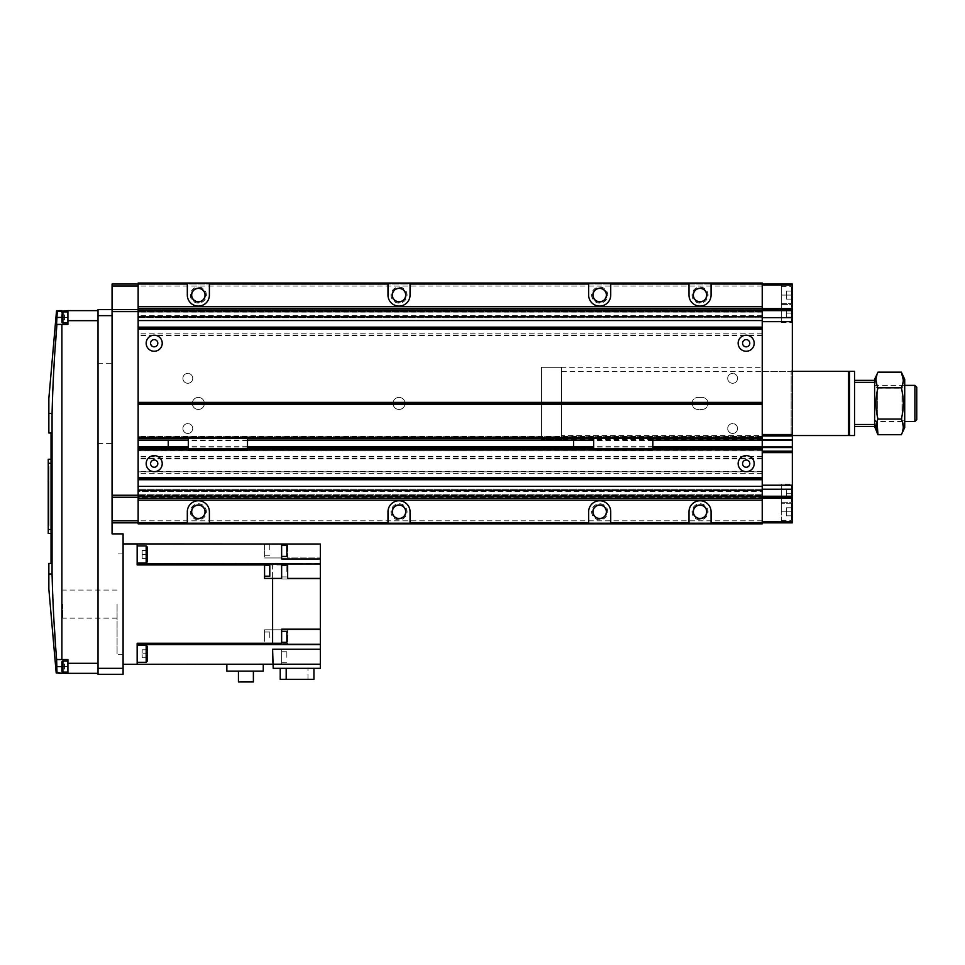 <?xml version="1.0" encoding="UTF-8"?>
<svg xmlns="http://www.w3.org/2000/svg" width="965" height="965" viewBox="0 0 965 965"><rect width="100%" height="100%" fill="white"/><g stroke="black" fill="none" stroke-linecap="round" stroke-linejoin="round"><path stroke-width="0.72" stroke-dasharray="4.83 3.62" d="M399.015 518.615A6.827 6.827 0 0 1 392.2 511.8A6.827 6.827 0 0 1 399.015 504.972A6.827 6.827 0 0 1 405.843 511.8A6.827 6.827 0 0 1 399.015 518.615M599.687 518.615A6.827 6.827 0 0 1 592.872 511.8A6.827 6.827 0 0 1 599.687 504.972A6.827 6.827 0 0 1 606.515 511.8A6.827 6.827 0 0 1 599.687 518.615M700.023 518.615A6.827 6.827 0 0 1 693.208 511.8A6.827 6.827 0 0 1 700.023 504.972A6.827 6.827 0 0 1 706.85 511.8A6.827 6.827 0 0 1 700.023 518.615M198.356 518.615A6.827 6.827 0 0 1 191.528 511.8A6.827 6.827 0 0 1 198.356 504.972A6.827 6.827 0 0 1 205.171 511.8A6.827 6.827 0 0 1 198.356 518.615M599.687 301.9A6.827 6.827 0 0 1 592.872 295.073A6.827 6.827 0 0 1 599.687 288.245A6.827 6.827 0 0 1 606.515 295.073A6.827 6.827 0 0 1 599.687 301.9M399.015 301.9A6.827 6.827 0 0 1 392.2 295.073A6.827 6.827 0 0 1 399.015 288.245A6.827 6.827 0 0 1 405.843 295.073A6.827 6.827 0 0 1 399.015 301.9M700.023 301.9A6.827 6.827 0 0 1 693.208 295.073A6.827 6.827 0 0 1 700.023 288.245A6.827 6.827 0 0 1 706.85 295.073A6.827 6.827 0 0 1 700.023 301.9M198.356 301.9A6.827 6.827 0 0 1 191.528 295.073A6.827 6.827 0 0 1 198.356 288.245A6.827 6.827 0 0 1 205.171 295.073A6.827 6.827 0 0 1 198.356 301.9M154.207 351.26A8.022 8.022 0 0 1 146.173 343.238A8.022 8.022 0 0 1 154.207 335.205A8.022 8.022 0 0 1 162.229 343.238A8.022 8.022 0 0 1 154.207 351.26M154.207 346.845A3.607 3.607 0 0 1 150.588 343.238A3.607 3.607 0 0 1 154.207 339.62A3.607 3.607 0 0 1 157.814 343.238A3.607 3.607 0 0 1 154.207 346.845M746.186 471.668A8.022 8.022 0 0 1 738.153 463.634A8.022 8.022 0 0 1 746.186 455.613A8.022 8.022 0 0 1 754.208 463.634A8.022 8.022 0 0 1 746.186 471.668M746.186 467.253A3.607 3.607 0 0 1 742.568 463.634A3.607 3.607 0 0 1 746.186 460.028A3.607 3.607 0 0 1 749.793 463.634A3.607 3.607 0 0 1 746.186 467.253M154.207 471.668A8.022 8.022 0 0 1 146.173 463.634A8.022 8.022 0 0 1 154.207 455.613A8.022 8.022 0 0 1 162.229 463.634A8.022 8.022 0 0 1 154.207 471.668M154.207 467.253A3.607 3.607 0 0 1 150.588 463.634A3.607 3.607 0 0 1 154.207 460.028A3.607 3.607 0 0 1 157.814 463.634A3.607 3.607 0 0 1 154.207 467.253M746.186 351.26A8.022 8.022 0 0 1 738.153 343.238A8.022 8.022 0 0 1 746.186 335.205A8.022 8.022 0 0 1 754.208 343.238A8.022 8.022 0 0 1 746.186 351.26M746.186 346.845A3.607 3.607 0 0 1 742.568 343.238A3.607 3.607 0 0 1 746.186 339.62A3.607 3.607 0 0 1 749.793 343.238A3.607 3.607 0 0 1 746.186 346.845M198.356 518.47A6.671 6.671 0 0 1 191.685 511.8A6.671 6.671 0 0 1 198.356 505.129A6.671 6.671 0 0 1 205.026 511.8A6.671 6.671 0 0 1 198.356 518.47M198.356 519.821A8.022 8.022 0 0 1 190.322 511.8A8.022 8.022 0 0 1 198.356 503.766A8.022 8.022 0 0 1 206.377 511.8A8.022 8.022 0 0 1 198.356 519.821M399.015 518.47A6.671 6.671 0 0 1 392.357 511.8A6.671 6.671 0 0 1 399.015 505.129A6.671 6.671 0 0 1 405.686 511.8A6.671 6.671 0 0 1 399.015 518.47M399.015 519.821A8.022 8.022 0 0 1 390.994 511.8A8.022 8.022 0 0 1 399.015 503.766A8.022 8.022 0 0 1 407.049 511.8A8.022 8.022 0 0 1 399.015 519.821M599.687 518.47A6.671 6.671 0 0 1 593.017 511.8A6.671 6.671 0 0 1 599.687 505.129A6.671 6.671 0 0 1 606.358 511.8A6.671 6.671 0 0 1 599.687 518.47M599.687 519.821A8.022 8.022 0 0 1 591.666 511.8A8.022 8.022 0 0 1 599.687 503.766A8.022 8.022 0 0 1 607.721 511.8A8.022 8.022 0 0 1 599.687 519.821M700.023 518.47A6.671 6.671 0 0 1 693.352 511.8A6.671 6.671 0 0 1 700.023 505.129A6.671 6.671 0 0 1 706.694 511.8A6.671 6.671 0 0 1 700.023 518.47M700.023 519.821A8.022 8.022 0 0 1 692.001 511.8A8.022 8.022 0 0 1 700.023 503.766A8.022 8.022 0 0 1 708.057 511.8A8.022 8.022 0 0 1 700.023 519.821M599.687 301.743A6.671 6.671 0 0 1 593.017 295.073A6.671 6.671 0 0 1 599.687 288.402A6.671 6.671 0 0 1 606.358 295.073A6.671 6.671 0 0 1 599.687 301.743M599.687 303.107A8.022 8.022 0 0 1 591.666 295.073A8.022 8.022 0 0 1 599.687 287.051A8.022 8.022 0 0 1 607.721 295.073A8.022 8.022 0 0 1 599.687 303.107M399.015 301.743A6.671 6.671 0 0 1 392.357 295.073A6.671 6.671 0 0 1 399.015 288.402A6.671 6.671 0 0 1 405.686 295.073A6.671 6.671 0 0 1 399.015 301.743M399.015 303.107A8.022 8.022 0 0 1 390.994 295.073A8.022 8.022 0 0 1 399.015 287.051A8.022 8.022 0 0 1 407.049 295.073A8.022 8.022 0 0 1 399.015 303.107M198.356 301.743A6.671 6.671 0 0 1 191.685 295.073A6.671 6.671 0 0 1 198.356 288.402A6.671 6.671 0 0 1 205.026 295.073A6.671 6.671 0 0 1 198.356 301.743M198.356 303.107A8.022 8.022 0 0 1 190.322 295.073A8.022 8.022 0 0 1 198.356 287.051A8.022 8.022 0 0 1 206.377 295.073A8.022 8.022 0 0 1 198.356 303.107M700.023 301.743A6.671 6.671 0 0 1 693.352 295.073A6.671 6.671 0 0 1 700.023 288.402A6.671 6.671 0 0 1 706.694 295.073A6.671 6.671 0 0 1 700.023 301.743M700.023 303.107A8.022 8.022 0 0 1 692.001 295.073A8.022 8.022 0 0 1 700.023 287.051A8.022 8.022 0 0 1 708.057 295.073A8.022 8.022 0 0 1 700.023 303.107M187.319 283.034L187.319 295.073A11.037 11.037 0 0 0 198.356 306.11A11.037 11.037 0 0 0 209.393 295.073L209.393 283.034M688.986 283.034L688.986 295.073A11.037 11.037 0 0 0 700.023 306.11A11.037 11.037 0 0 0 711.06 295.073L711.06 283.034M387.99 283.034L387.99 295.073A11.037 11.037 0 0 0 399.015 306.11A11.037 11.037 0 0 0 410.053 295.073L410.053 283.034M588.65 283.034L588.65 295.073A11.037 11.037 0 0 0 599.687 306.11A11.037 11.037 0 0 0 610.724 295.073L610.724 283.034M198.356 409.462A6.019 6.019 0 0 1 192.337 403.43A6.019 6.019 0 0 1 198.356 397.411A6.019 6.019 0 0 1 204.375 403.43A6.019 6.019 0 0 1 198.356 409.462A6.019 6.019 0 0 1 192.337 403.43A6.019 6.019 0 0 1 198.356 397.411A6.019 6.019 0 0 1 204.375 403.43A6.019 6.019 0 0 1 198.356 409.462M399.015 409.462A6.019 6.019 0 0 1 392.996 403.43A6.019 6.019 0 0 1 399.015 397.411A6.019 6.019 0 0 1 405.047 403.43A6.019 6.019 0 0 1 399.015 409.462A6.019 6.019 0 0 1 392.996 403.43A6.019 6.019 0 0 1 399.015 397.411A6.019 6.019 0 0 1 405.047 403.43A6.019 6.019 0 0 1 399.015 409.462M187.813 383.286A4.934 4.934 0 0 1 182.88 378.352A4.934 4.934 0 0 1 187.813 373.419A4.934 4.934 0 0 1 192.747 378.352A4.934 4.934 0 0 1 187.813 383.286A4.934 4.934 0 0 1 182.88 378.352A4.934 4.934 0 0 1 187.813 373.419A4.934 4.934 0 0 1 192.747 378.352A4.934 4.934 0 0 1 187.813 383.286M732.64 433.454A4.934 4.934 0 0 1 727.694 428.52A4.934 4.934 0 0 1 732.64 423.587A4.934 4.934 0 0 1 737.574 428.52A4.934 4.934 0 0 1 732.64 433.454A4.934 4.934 0 0 1 727.694 428.52A4.934 4.934 0 0 1 732.64 423.587A4.934 4.934 0 0 1 737.574 428.52A4.934 4.934 0 0 1 732.64 433.454M732.64 383.286A4.934 4.934 0 0 1 727.694 378.352A4.934 4.934 0 0 1 732.64 373.419A4.934 4.934 0 0 1 737.574 378.352A4.934 4.934 0 0 1 732.64 383.286A4.934 4.934 0 0 1 727.694 378.352A4.934 4.934 0 0 1 732.64 373.419A4.934 4.934 0 0 1 737.574 378.352A4.934 4.934 0 0 1 732.64 383.286M187.813 433.454A4.934 4.934 0 0 1 182.88 428.52A4.934 4.934 0 0 1 187.813 423.587A4.934 4.934 0 0 1 192.747 428.52A4.934 4.934 0 0 1 187.813 433.454A4.934 4.934 0 0 1 182.88 428.52A4.934 4.934 0 0 1 187.813 423.587A4.934 4.934 0 0 1 192.747 428.52A4.934 4.934 0 0 1 187.813 433.454M762.229 439.558L541.498 439.558L561.57 439.558L561.57 367.315L541.498 367.315L541.498 439.558L541.498 367.315L541.498 439.558L541.498 367.315L762.229 367.315L762.229 439.558L762.229 367.315M702.038 397.411L698.021 397.411A6.019 6.019 0 0 0 692.001 403.43A6.019 6.019 0 0 0 698.021 409.462L702.038 409.462A6.019 6.019 0 0 0 708.057 403.43A6.019 6.019 0 0 0 702.038 397.411A6.019 6.019 0 0 1 708.057 403.43A6.019 6.019 0 0 1 702.038 409.462L698.021 409.462A6.019 6.019 0 0 1 692.001 403.43A6.019 6.019 0 0 1 698.021 397.411L702.038 397.411M410.053 523.838L410.053 511.8A11.037 11.037 0 0 0 399.015 500.763A11.037 11.037 0 0 0 387.99 511.8L387.99 523.838M610.724 523.838L610.724 511.8A11.037 11.037 0 0 0 599.687 500.763A11.037 11.037 0 0 0 588.65 511.8L588.65 523.838M711.06 523.838L711.06 511.8A11.037 11.037 0 0 0 700.023 500.763A11.037 11.037 0 0 0 688.986 511.8L688.986 523.838M209.393 523.838L209.393 511.8A11.037 11.037 0 0 0 198.356 500.763A11.037 11.037 0 0 0 187.319 511.8L187.319 523.838M762.229 520.823L138.152 520.823L138.152 523.838L762.229 523.838L138.152 523.838L762.229 523.838L762.229 523.006L138.152 523.006L138.152 523.838L138.152 522.837L762.229 522.837L762.229 523.838L762.229 471.837L138.152 471.837L138.152 283.034L138.152 283.867L138.152 283.034L762.229 283.034L138.152 283.034L762.229 283.034L762.229 284.036L762.229 283.215L138.152 283.215M138.152 497.144L138.152 498.157L138.152 496.348L138.152 497.144L762.229 497.144L762.229 494.743L762.229 498.157L762.229 497.144L138.152 497.144M138.152 495.347L138.152 491.366L138.152 495.347L762.229 495.347L138.152 495.347M138.152 491.366L138.152 489.122L138.152 491.366L762.229 490.859L762.229 494.743L762.229 491.366L138.152 491.366M762.229 450.498L762.229 448.882L762.229 450.896L138.152 450.498L138.152 448.882L138.152 520.823L138.152 471.837M138.152 450.498L138.152 436.24L138.152 438.255L762.229 438.255L762.229 436.65L138.152 436.65M762.229 312.045L762.229 317.618L762.229 308.716L762.229 309.729L138.152 309.729L138.152 308.716L138.152 310.525L138.152 309.729L762.229 309.729L762.229 312.045L138.152 312.045L138.152 310.525L138.152 317.618L138.152 312.045M138.152 317.618L762.229 317.75L138.152 317.618M138.152 283.867L762.229 283.867L138.152 283.867M762.229 283.215L762.229 471.837M762.229 438.255L762.229 436.65M762.229 490.859L762.229 489.122L762.229 490.859L138.152 490.859L762.229 490.859M138.152 309.62L98.02 309.62L98.02 674.342L123.098 674.342L123.098 533.874L112.061 533.874L112.061 309.62L112.061 520.823L138.152 520.823L138.152 522.837L762.229 522.837L762.229 284.036L762.229 522.837L138.152 522.837L138.152 284.036L138.152 438.255M762.229 498.157L138.152 498.157M762.229 489.122L138.152 489.122L762.229 489.122M762.229 448.882L138.152 448.882M762.229 450.896L138.152 450.896L762.229 450.896M762.229 436.24L138.152 436.24L762.229 436.24M762.229 308.716L138.152 308.716M762.229 311.526L138.152 311.526L762.229 311.526M762.229 315.7L138.152 315.7M762.229 317.75L138.152 317.75L762.229 317.75M762.229 284.036L138.152 284.036L792.337 284.036L792.337 295.073L792.337 284.036L781.3 284.036L781.3 295.073L781.3 284.036L792.337 284.036L792.337 285.037L762.229 285.037M762.229 286.038L112.061 286.038L112.061 284.036L138.152 284.036M762.229 333.202L138.152 333.202M762.229 473.67L138.152 473.67M112.061 520.823L112.061 286.038M112.061 497.252L138.152 497.252M112.061 522.837L138.152 522.837M792.337 502.27L792.337 511.8L792.337 502.27L781.3 502.27L781.3 511.8L781.3 502.27L791.336 502.27L791.336 485.214L791.336 502.27M781.3 485.214L781.3 502.27L781.3 485.214L791.336 485.214M781.3 484.201L781.3 520.328L781.3 484.201L792.337 484.201L792.337 503.272L792.337 484.201M781.3 520.328L791.336 520.328L791.336 503.272L781.3 503.272L792.337 503.272M781.3 321.659L781.3 304.602L781.3 321.659L791.336 321.659L791.336 304.602L791.336 321.659M792.337 304.602L792.337 295.073L792.337 304.602L781.3 304.602L781.3 295.073L781.3 304.602L791.336 304.602M781.3 286.545L791.336 286.545L791.336 303.601L781.3 303.601L781.3 286.545L781.3 322.672L781.3 303.601L792.337 303.601L792.337 322.672L792.337 303.601M781.3 322.672L792.337 322.672M791.336 503.272L791.336 520.328M762.229 371.332L791.131 371.332L792.337 370.126L792.337 436.747L792.337 370.126M561.57 435.541L561.57 371.332L561.57 435.541L792.337 435.541L762.229 435.541L791.131 435.541L791.131 371.332L791.131 434.54M791.131 435.541L792.337 436.747M786.318 497.747L786.318 489.725L786.318 497.747L791.336 497.747L791.336 493.742L791.336 497.747L786.318 497.747M786.318 493.742L791.336 493.742L791.336 489.725L791.336 493.742L786.318 493.742M786.318 489.725L791.336 489.725L786.318 489.725M786.318 317.147L786.318 309.126L786.318 317.147L791.336 317.147L791.336 313.13L791.336 317.147L786.318 317.147M786.318 313.13L791.336 313.13L791.336 309.126L791.336 313.13L786.318 313.13M786.318 309.126L791.336 309.126L786.318 309.126M786.318 515.817L786.318 507.783L786.318 515.817L791.336 515.817L791.336 511.8L791.336 515.817L786.318 515.817M786.318 511.8L791.336 511.8L791.336 507.783L791.336 511.8L786.318 511.8M786.318 507.783L791.336 507.783L786.318 507.783M786.318 299.09L786.318 291.056L786.318 299.09L791.336 299.09L791.336 295.073L791.336 299.09L786.318 299.09M786.318 295.073L791.336 295.073L791.336 291.056L791.336 295.073L786.318 295.073M786.318 291.056L791.336 291.056L786.318 291.056M791.336 303.601L791.336 286.545M762.229 522.837L792.337 522.837L781.3 522.837L781.3 511.8L781.3 522.837L792.337 522.837L792.337 285.037M762.229 497.252L792.337 497.252M762.229 451.596L792.337 451.596M762.229 309.62L792.337 309.62M762.229 521.836L792.337 521.836M281.635 636.816L281.635 631.291L281.635 636.816M286.846 642.328L286.846 631.291M281.635 571.401L281.635 565.876L281.635 571.401M286.846 571.401L286.846 565.876L286.846 571.401M269.79 637.539L269.79 632.015L269.79 637.539M264.567 637.539L264.567 632.015L264.567 637.539M269.79 565.152L269.79 576.189M264.567 570.677L264.567 565.152L264.567 570.677M286.846 545.406L286.846 556.443M281.635 550.931L281.635 545.406L281.635 550.931M286.846 657.286L286.846 651.761L286.846 657.286M281.635 657.286L281.635 651.761L281.635 657.286M269.79 549.76L269.79 544.236L269.79 549.76M264.567 549.76L264.567 544.236L264.567 549.76M123.098 604.102L123.098 654.27L123.098 604.102M117.079 604.102L117.079 654.27L117.079 604.102M62.894 604.102L62.894 618.155L62.894 604.102M146.173 662.304L146.173 645.235L146.173 653.763L146.173 645.235L147.175 646.248L147.175 653.763L147.175 646.248L147.175 653.763L147.175 649.759L142.169 649.759L147.175 649.759L147.175 657.78L147.175 653.763L147.175 657.78L142.169 657.78L147.175 657.78L147.175 653.763L142.169 653.763L147.175 653.763L147.175 649.759L147.175 653.763L142.169 653.763L142.169 657.78L142.169 649.759L142.169 657.78L142.169 649.759L142.169 653.763L147.175 653.763L147.175 661.29L147.175 653.763L147.175 661.29L146.173 662.304L146.173 653.763L146.173 662.304L137.151 662.304L137.151 653.763L137.151 662.304M146.173 562.969L146.173 545.913L146.173 554.441L146.173 545.913L147.175 546.914L147.175 554.441L147.175 546.914L147.175 554.441L147.175 550.424L142.169 550.424L147.175 550.424L147.175 554.441L142.169 554.441L147.175 554.441L147.175 550.424L147.175 558.458L147.175 554.441L147.175 558.458L142.169 558.458L147.175 558.458L142.169 558.458L147.175 558.458L147.175 554.441L142.169 554.441L142.169 558.458L142.169 550.424L142.169 558.458L142.169 550.424L142.169 554.441L147.175 554.441L147.175 561.968L147.175 554.441L147.175 561.968L146.173 562.969L146.173 554.441L146.173 562.969L137.151 562.969L137.151 554.441L137.151 562.969M142.169 550.424L147.175 550.424L142.169 550.424M142.169 649.759L147.175 649.759L142.169 649.759M142.169 657.78L147.175 657.78L142.169 657.78M137.151 554.441L137.151 545.913L137.151 554.441M137.151 653.763L137.151 645.235L137.151 653.763M238.439 671.133L238.439 681.966L253.385 681.966L253.385 671.133L238.439 671.133L253.385 671.133M226.847 664.306L226.847 671.133L263.264 671.133L263.264 664.306L137.151 664.306L137.151 643.269L137.151 644.644L137.151 643.269L264.567 643.269L264.567 629.795L264.567 643.269M280.224 679.36L313.939 679.36M313.939 668.323L280.224 668.323L313.939 668.323M307.968 679.36L307.968 668.323M273.204 664.21L320.356 664.21L273.204 664.21L273.204 668.323L320.356 668.323L320.356 664.21L281.635 664.21L281.635 649.252L281.635 664.21L263.264 664.306M272.6 649.252L272.6 664.21M281.635 563.898L281.635 579.024L281.635 563.898L320.356 563.898L320.356 579.024L281.635 579.024L320.356 579.024L320.356 629.795L287.654 629.795L320.356 629.795L320.356 644.246L287.654 644.246L287.654 629.795L287.654 644.246M137.151 563.572L137.151 543.91L137.151 564.947L137.151 563.572L320.356 563.572L320.356 557.951L287.654 557.951L287.654 544.007L287.654 557.951L320.356 557.951L320.356 544.007L281.635 544.007L281.635 558.952L320.356 558.952M320.356 578.421L287.654 578.421L287.654 563.958M320.356 629.192L281.635 629.192L281.635 644.318M320.356 644.246L320.356 649.252L281.635 649.252L320.356 649.252L320.356 664.21M281.635 644.246L281.635 629.795L281.635 644.246L264.567 644.246M281.635 629.795L264.567 629.795L281.635 629.795M281.635 564.935L272.6 564.935L272.6 629.795L272.6 564.947L137.151 564.947L137.151 543.91L264.567 543.91L264.567 557.951L264.567 543.91L281.635 544.007M281.635 557.951L264.567 557.951L281.635 557.951M281.635 563.958L281.635 578.421L264.567 578.421L264.567 563.958M137.151 664.306L137.151 644.644L137.151 664.306L123.098 664.306L123.098 543.91L123.098 664.306M272.6 578.421L272.6 643.269M137.151 543.91L123.098 543.91M320.356 644.644L137.151 644.644M287.654 643.269L281.635 643.269M561.57 367.315L561.57 439.558M561.57 371.332L792.337 371.332M848.525 372.333L848.525 434.54L848.525 372.333M874.604 385.373L874.604 421.5L904.712 421.5L904.712 385.373L904.712 421.5L901.998 418.786L901.998 388.087L904.712 385.373L874.604 385.373L874.604 421.5L874.604 385.373L874.604 421.5L877.33 418.786L877.33 388.087L874.604 385.373M914.904 421.5L914.904 385.373M916.75 419.654L916.75 387.218M874.604 426.518L854.544 426.518L854.544 424.504L874.604 424.504L874.604 380.355L854.544 380.355L854.544 424.504L854.544 380.355M874.604 380.355L874.604 382.369L854.544 382.369M854.544 424.504L854.544 426.518M849.526 435.541L849.526 371.332M854.544 435.541L854.544 371.332M848.525 435.541L848.525 371.332M877.33 388.087L901.998 388.087L901.998 418.786L877.33 418.786L877.33 388.087M874.604 427.519L874.604 379.354M876.992 421.5L877.969 419.075C875.364 408.653 875.364 398.231 877.969 387.797L876.98 385.373M876.015 379.981L877.969 372.152M903.3 379.981L901.346 387.797L877.969 387.797M901.346 387.797C903.952 398.207 903.952 408.641 901.346 419.075L877.969 419.075M901.346 419.075L902.335 421.5M903.3 426.892L901.346 434.72M904.712 427.519L904.712 379.354M98.02 363.298L98.02 443.574L98.02 363.298L112.061 363.298L112.061 443.574L112.061 363.298M98.02 443.574L112.061 443.574M67.912 322.913L67.912 311.876L67.912 322.913L67.912 311.876L67.912 322.913L62.894 322.913L62.894 311.876L67.912 311.876M61.893 321.9L61.893 312.877L61.893 321.9A1.001 1.001 0 0 0 62.894 322.913L62.894 311.876L62.894 322.913M61.893 312.877A1.001 1.001 0 0 1 62.894 311.876M67.912 672.098L67.912 661.061L67.912 672.098L67.912 661.061L67.912 672.098L62.894 672.098L62.894 661.061L67.912 661.061M61.893 671.085L61.893 662.062L61.893 671.085A1.001 1.001 0 0 0 62.894 672.098L62.894 661.061L62.894 672.098M61.893 662.062A1.001 1.001 0 0 1 62.894 661.061M53.811 369.559L52.074 413.466L48.853 413.466L48.853 433.008L51.229 433.008L51.229 563.439L48.853 563.439L48.853 589.06M48.853 413.466L48.853 398.424M52.074 413.466L52.074 574.006L54.245 624.946M55.234 639.879L56.646 659.553L67.912 659.553L67.912 673.341L67.912 666.574L67.912 673.341L98.02 673.341L98.02 663.305L98.02 673.341M56.235 661.616L56.646 659.553M58.889 673.341L56.296 672.991L56.983 672.255L56.537 666.574L67.912 666.574L61.893 666.574L61.893 664.065L61.893 669.083L61.893 664.065L64.51 664.065L64.51 666.574L64.51 664.065L61.893 664.065L64.51 664.065L64.51 669.083L64.51 666.574L61.893 666.574L64.51 666.574L64.51 664.065L61.893 664.065L61.893 669.083L61.893 666.574L64.51 666.574L64.51 669.083L61.893 669.083L64.51 669.083L64.51 666.574L61.893 666.574M98.02 310.621L98.02 320.657L98.02 310.621L67.912 310.621L67.912 324.409L56.561 324.409L67.912 324.409L67.912 310.621L67.912 324.409L56.561 324.409L57.285 311.562L56.597 310.887L58.889 310.621M55.439 344.674L54.366 360.705M61.893 314.88L64.51 314.88L61.893 314.88L64.51 314.88L64.51 317.389L64.51 314.88L61.893 314.88L61.893 319.897L64.51 319.897L61.893 319.897L64.51 319.897L64.51 314.88L64.51 319.897L61.893 319.897L61.893 314.88L61.893 317.389L61.893 314.88L61.893 317.389L67.912 317.389L56.814 317.389M64.51 317.389L61.893 317.389L64.51 317.389M64.51 669.083L61.893 669.083L64.51 669.083M57.285 311.562L67.912 310.621M56.983 672.255L61.543 673.341L67.912 673.341M98.02 663.305L98.02 320.657L98.02 663.305L67.912 663.305M56.296 659.553L67.912 659.553L56.296 659.553M51.036 433.008L51.857 433.008L51.857 563.439L51.857 433.008L51.229 433.008M168.248 440.257L168.248 446.879M188.32 443.574L188.32 440.257L188.32 443.574M188.32 438.255L188.32 448.882M247.51 438.255L247.51 448.882M247.51 438.556L188.32 438.556M247.51 437.254L188.32 437.254L247.51 437.254M247.51 448.592L188.32 448.592M247.51 449.895L188.32 449.895L247.51 449.895M573.608 440.257L573.608 446.879M593.668 443.574L593.668 440.257L593.668 443.574M593.668 438.255L593.668 448.882M652.871 438.255L652.871 448.882M652.871 438.556L593.668 438.556M652.871 437.254L593.668 437.254L652.871 437.254M652.871 448.592L593.668 448.592M652.871 449.895L593.668 449.895L652.871 449.895M48.974 502.488L48.25 502.488L48.25 505.045L48.25 503.139L48.974 503.139L48.974 505.081L48.974 501.969L48.974 508.507L48.974 488.459L48.974 524.116L48.974 468.495L48.974 488.459L48.25 488.459L48.25 483.151L48.974 483.151M48.974 508.507L48.25 508.507L48.25 501.981L48.974 501.981L48.974 493.983L48.974 501.981L48.25 501.969L48.25 495.322L48.974 495.322M48.974 481.016L48.974 525.877L48.974 466.638L48.974 481.016L48.25 481.016L48.25 473.357L48.974 473.357L48.974 511.354L48.25 511.354L48.974 510.774M48.25 483.151L48.25 473.212L48.974 473.212M48.25 481.439L48.974 481.439M48.25 473.212L48.25 468.495L48.974 468.495M48.25 468.495L48.974 468.857M48.25 468.857L48.25 474.43L48.974 474.43M48.25 474.43L48.25 478.495L48.974 478.495M48.25 478.495L48.25 482.09L48.974 482.09M48.25 482.09L48.25 494.249L48.974 494.249M48.25 494.249L48.25 504.056L48.974 504.056M48.25 504.056L48.25 505.576L48.974 505.576M48.25 505.576L48.25 509.894L48.974 509.894L48.974 514.731L48.25 514.731L48.25 511.39L48.974 511.39M48.25 511.39L48.25 509.508L48.25 510.63L48.974 510.63M48.25 510.63L48.25 515.853L48.974 515.853M48.25 515.853L48.25 522.596L48.974 522.596M48.25 522.596L48.25 524.116L48.974 524.116M48.25 524.116L48.974 523.995M48.25 523.995L48.25 520.533L48.974 520.533M48.25 520.533L48.25 517.602L48.974 517.602M48.25 517.602L48.25 516.432L48.974 516.432M48.25 516.432L48.974 516.359L48.974 511.354M48.25 510.774L48.25 522.318L48.25 514.9L48.974 514.9M48.25 514.9L48.25 509.206L48.974 509.206M48.25 509.206L48.25 501.619L48.974 501.619M48.25 501.619L48.25 493.778L48.974 493.778M48.25 493.778L48.25 492.596L48.974 492.596L48.974 506.155L48.974 488.736L48.974 492.572L48.25 492.572L48.25 488.459L48.974 488.459L48.974 470.799L48.974 473.357L48.25 473.357L48.25 477.615L48.974 477.615M48.25 482.645L48.974 482.645L48.25 482.645M48.25 482.657L48.974 482.657M48.25 509.508L48.974 508.772L48.25 509.508M48.25 509.954L48.974 509.954M48.25 516.263L48.974 516.263L48.25 516.311L48.25 513.356L48.25 515.189L48.974 514.731M48.974 514.574L48.25 515.189M48.25 514.852L48.974 515.189M48.974 514.852L48.974 513.669L48.25 513.669L48.974 513.356L48.974 522.318L48.974 516.263M48.25 513.356L48.974 513.356M48.25 513.995L48.974 513.995L48.974 512.162L48.974 513.995L48.25 513.983M48.25 513.645L48.974 513.645M48.25 512.753L48.974 512.753L48.25 512.162L48.974 512.15L48.974 509.894L48.25 509.894L48.25 513.935L48.25 512.379L48.974 512.379L48.25 511.691L48.974 511.691M48.25 512.403L48.974 512.753M48.974 512.403L48.974 511.173L48.25 511.173M48.25 510.871L48.974 511.173M48.974 510.871L48.25 511.546M48.25 511.245L48.974 511.546M48.974 511.245L48.974 509.99L48.25 509.99L48.974 509.99L48.974 508.7L48.25 508.772L48.974 508.41M48.25 509.725L48.974 509.725M48.25 510.292L48.974 510.292M48.25 508.7L48.974 508.7M48.25 510.003L48.974 510.003M48.25 477.615L48.25 525.877L48.25 509.122L48.974 509.086L48.25 509.122L48.25 501.462L48.974 501.462M48.25 513.163L48.974 513.163L48.25 513.139M48.25 513.573L48.974 513.573L48.25 513.537M48.25 513.935L48.974 513.935M48.25 514.393L48.974 514.393M48.25 515.334L48.974 515.334M48.25 515.527L48.974 515.527M48.25 516.818L48.974 516.818M48.25 518.374L48.974 518.374M48.25 518.856L48.974 518.856M48.25 519.327L48.974 519.327M48.25 518.736L48.974 518.736M48.25 517.686L48.974 517.686M48.25 518.145L48.974 518.145M48.25 521.293L48.974 521.293M48.25 522.222L48.974 522.222M48.25 522.318L48.974 522.318M48.25 522.089L48.974 522.089M48.25 517.083L48.974 517.083M48.25 514.128L48.974 514.128M48.25 513.838L48.974 513.838M48.25 513.682L48.974 513.682M48.25 513.211L48.974 513.211M48.25 512.524L48.974 512.524M48.25 508.507L48.25 466.638L48.25 504.104L48.974 504.104M48.25 504.104L48.25 508.41M48.25 493.332L48.974 493.332M48.25 481.873L48.974 481.873L48.25 481.873M48.25 472.741L48.974 472.741L48.25 472.754M48.25 470.799L48.974 470.799L48.25 470.799M48.974 470.462L48.25 470.474L48.974 470.474L48.974 472.283L48.25 472.283L48.974 472.283L48.974 470.558L48.974 472.283L48.25 472.283L48.974 472.283L48.25 472.283L48.974 472.283L48.974 470.462L48.25 470.462M48.25 472.247L48.974 472.283L48.974 470.389L48.974 472.259L48.25 472.271L48.974 472.259M48.25 470.679L48.974 470.667M48.25 470.57L48.974 470.546M48.25 470.389L48.974 470.389L48.25 470.389M48.25 472.211L48.974 472.211M48.25 472.778L48.974 472.778M48.25 473.164L48.974 473.164M48.25 481.077L48.974 481.077M48.25 483.513L48.974 483.513M48.25 484.394L48.974 484.394L48.974 487.421L48.974 482.005L48.974 485.214L48.25 484.394M48.25 485.214L48.974 485.214M48.25 482.005L48.974 482.005M48.25 482.235L48.974 482.235M48.25 484.876L48.974 484.876L48.25 484.876M48.25 487.421L48.974 487.421M48.25 487.397L48.974 487.397M48.25 484.804L48.974 484.804L48.25 484.804M48.25 487.313L48.974 487.313L48.25 487.313M48.25 484.647L48.974 484.647L48.25 484.647M48.25 487.18L48.974 487.18M48.974 487.168L48.25 487.168L48.974 487.168M48.25 484.551L48.974 484.551M48.25 484.49L48.974 484.49M48.25 487.096L48.974 487.096L48.25 487.06M48.25 484.43L48.974 484.43M48.25 486.879L48.974 486.879M48.25 488.459L48.974 488.459M48.25 491.824L48.974 491.824M48.25 493.019L48.974 493.019M48.25 501.691L48.974 501.691M48.25 503.549L48.974 503.549M48.25 505.202L48.974 505.202M48.25 507.687L48.974 507.687M48.25 508.217L48.974 508.217M48.25 495.322L48.25 493.983L48.974 493.983M48.25 493.983L48.25 502.488M48.25 504.864L48.974 504.864L48.974 503.139L48.25 503.139L48.25 505.081L48.974 505.045L48.25 509.351L48.974 509.351L48.974 508.036M48.974 504.864L48.25 505.081L48.25 508.036M48.25 509.351L48.25 510.135L48.974 509.351M48.974 509.568L48.25 509.568M48.25 498.531L48.25 488.736L48.25 506.155L48.25 498.181L48.974 498.543L48.25 498.531M48.25 499.472L48.974 499.472M48.25 506.155L48.974 506.155M48.25 498.181L48.974 498.181M48.25 488.736L48.974 488.736M48.25 495.515L48.974 495.515M48.25 504.164L48.974 504.164L48.25 504.164M48.25 501.462L48.25 480.727L48.974 480.727M48.25 488.664L48.974 488.664M48.25 492.536L48.974 492.536M48.25 494.321L48.974 494.321M48.25 514.743L48.974 514.743M48.25 514.96L48.974 514.96M48.25 516.227L48.974 516.227M48.25 518.229L48.974 518.229M48.25 521.8L48.974 521.8M48.25 525.587L48.974 525.587M48.25 525.877L48.974 525.877M48.25 517.216L48.974 517.216M48.25 506.553L48.974 506.553M48.25 503.621L48.974 503.621M48.25 492.391L48.974 492.391M48.25 478.483L48.974 478.483M48.25 475.287L48.974 475.287M48.25 466.843L48.974 466.843M48.25 466.638L48.974 466.638M51.036 459.268L51.857 459.268L51.857 529.495L51.857 459.268L48.25 459.268L48.25 533.512L51.857 533.512L51.857 529.495L51.857 533.512L51.036 533.512M762.229 523.657L138.152 523.657M762.229 496.348L138.152 496.348L762.229 496.348M762.229 494.743L138.152 494.743L762.229 494.743M762.229 449.292L138.152 449.292M762.229 450.643L138.152 450.643M652.871 447.036L593.668 447.036M247.51 447.036L188.32 447.036M652.871 446.699L573.608 446.699M247.51 446.699L168.248 446.699M652.871 440.45L573.608 440.45M247.51 440.45L168.248 440.45M652.871 440.1L593.668 440.1M247.51 440.1L188.32 440.1M762.229 436.506L138.152 436.506M762.229 437.857L138.152 437.857M762.229 310.525L138.152 310.525L762.229 310.525M762.229 316.134L138.152 316.134L762.229 316.134M762.229 315.615L138.152 315.615M762.229 312.129L138.152 312.129M762.229 335.036L138.152 335.036M762.229 335.458L138.152 335.458M762.229 456.361L138.152 456.361M762.229 456.831L138.152 456.831M762.229 458.399L138.152 458.399M762.229 458.87L138.152 458.87M762.229 471.415L138.152 471.415M781.3 511.8L792.337 511.8L781.3 511.8M781.3 295.073L792.337 295.073L781.3 295.073M52.074 574.006L48.853 574.006M67.912 320.657L98.02 320.657M98.02 315.639L112.061 315.639M98.02 668.323L123.098 668.323M61.893 659.553L61.893 324.409M48.25 504.357L48.974 504.333M48.25 512.873L48.974 512.873M48.25 511.8L48.974 511.8M48.25 511.426L48.974 511.426M48.25 510.666L48.974 510.666M48.25 509.134L48.974 509.134M51.036 529.495L48.25 529.495M48.25 463.284L51.036 463.284M281.635 576.913L286.846 576.913M269.79 643.052L264.567 643.052M286.846 662.798L281.635 662.798M269.79 555.273L264.567 555.273M123.098 654.27L117.079 654.27M117.079 618.155L62.894 618.155M146.173 545.913L137.151 545.913M146.173 645.235L137.151 645.235M117.079 590.061L62.894 590.061M123.098 553.934L117.079 553.934M269.79 544.236L264.567 544.236M286.846 651.761L281.635 651.761M269.79 632.015L264.567 632.015M281.635 565.876L286.846 565.876M48.25 505.081L48.974 505.081"/><path stroke-width="1.45" d="M399.015 504.972A6.827 6.827 0 0 0 392.2 511.8A6.827 6.827 0 0 0 399.015 518.615A6.827 6.827 0 0 0 405.843 511.8A6.827 6.827 0 0 0 399.015 504.972M599.687 504.972A6.827 6.827 0 0 0 592.872 511.8A6.827 6.827 0 0 0 599.687 518.615A6.827 6.827 0 0 0 606.515 511.8A6.827 6.827 0 0 0 599.687 504.972M700.023 504.972A6.827 6.827 0 0 0 693.208 511.8A6.827 6.827 0 0 0 700.023 518.615A6.827 6.827 0 0 0 706.85 511.8A6.827 6.827 0 0 0 700.023 504.972M198.356 504.972A6.827 6.827 0 0 0 191.528 511.8A6.827 6.827 0 0 0 198.356 518.615A6.827 6.827 0 0 0 205.171 511.8A6.827 6.827 0 0 0 198.356 504.972M599.687 288.245A6.827 6.827 0 0 0 592.872 295.073A6.827 6.827 0 0 0 599.687 301.9A6.827 6.827 0 0 0 606.515 295.073A6.827 6.827 0 0 0 599.687 288.245M399.015 288.245A6.827 6.827 0 0 0 392.2 295.073A6.827 6.827 0 0 0 399.015 301.9A6.827 6.827 0 0 0 405.843 295.073A6.827 6.827 0 0 0 399.015 288.245M700.023 288.245A6.827 6.827 0 0 0 693.208 295.073A6.827 6.827 0 0 0 700.023 301.9A6.827 6.827 0 0 0 706.85 295.073A6.827 6.827 0 0 0 700.023 288.245M198.356 288.245A6.827 6.827 0 0 0 191.528 295.073A6.827 6.827 0 0 0 198.356 301.9A6.827 6.827 0 0 0 205.171 295.073A6.827 6.827 0 0 0 198.356 288.245M154.207 335.205A8.022 8.022 0 0 0 146.173 343.238A8.022 8.022 0 0 0 154.207 351.26A8.022 8.022 0 0 0 162.229 343.238A8.022 8.022 0 0 0 154.207 335.205M154.207 346.845A3.607 3.607 0 0 1 150.588 343.238A3.607 3.607 0 0 1 154.207 339.62A3.607 3.607 0 0 1 157.814 343.238A3.607 3.607 0 0 1 154.207 346.845M746.186 455.613A8.022 8.022 0 0 0 738.153 463.634A8.022 8.022 0 0 0 746.186 471.668A8.022 8.022 0 0 0 754.208 463.634A8.022 8.022 0 0 0 746.186 455.613M746.186 467.253A3.607 3.607 0 0 1 742.568 463.634A3.607 3.607 0 0 1 746.186 460.028A3.607 3.607 0 0 1 749.793 463.634A3.607 3.607 0 0 1 746.186 467.253M154.207 455.613A8.022 8.022 0 0 0 146.173 463.634A8.022 8.022 0 0 0 154.207 471.668A8.022 8.022 0 0 0 162.229 463.634A8.022 8.022 0 0 0 154.207 455.613M154.207 467.253A3.607 3.607 0 0 1 150.588 463.634A3.607 3.607 0 0 1 154.207 460.028A3.607 3.607 0 0 1 157.814 463.634A3.607 3.607 0 0 1 154.207 467.253M746.186 335.205A8.022 8.022 0 0 0 738.153 343.238A8.022 8.022 0 0 0 746.186 351.26A8.022 8.022 0 0 0 754.208 343.238A8.022 8.022 0 0 0 746.186 335.205M746.186 346.845A3.607 3.607 0 0 1 742.568 343.238A3.607 3.607 0 0 1 746.186 339.62A3.607 3.607 0 0 1 749.793 343.238A3.607 3.607 0 0 1 746.186 346.845M198.356 518.47A6.671 6.671 0 0 1 191.685 511.8A6.671 6.671 0 0 1 198.356 505.129A6.671 6.671 0 0 1 205.026 511.8A6.671 6.671 0 0 1 198.356 518.47M399.015 518.47A6.671 6.671 0 0 1 392.357 511.8A6.671 6.671 0 0 1 399.015 505.129A6.671 6.671 0 0 1 405.686 511.8A6.671 6.671 0 0 1 399.015 518.47M599.687 518.47A6.671 6.671 0 0 1 593.017 511.8A6.671 6.671 0 0 1 599.687 505.129A6.671 6.671 0 0 1 606.358 511.8A6.671 6.671 0 0 1 599.687 518.47M700.023 518.47A6.671 6.671 0 0 1 693.352 511.8A6.671 6.671 0 0 1 700.023 505.129A6.671 6.671 0 0 1 706.694 511.8A6.671 6.671 0 0 1 700.023 518.47M599.687 301.743A6.671 6.671 0 0 1 593.017 295.073A6.671 6.671 0 0 1 599.687 288.402A6.671 6.671 0 0 1 606.358 295.073A6.671 6.671 0 0 1 599.687 301.743M399.015 301.743A6.671 6.671 0 0 1 392.357 295.073A6.671 6.671 0 0 1 399.015 288.402A6.671 6.671 0 0 1 405.686 295.073A6.671 6.671 0 0 1 399.015 301.743M198.356 301.743A6.671 6.671 0 0 1 191.685 295.073A6.671 6.671 0 0 1 198.356 288.402A6.671 6.671 0 0 1 205.026 295.073A6.671 6.671 0 0 1 198.356 301.743M700.023 301.743A6.671 6.671 0 0 1 693.352 295.073A6.671 6.671 0 0 1 700.023 288.402A6.671 6.671 0 0 1 706.694 295.073A6.671 6.671 0 0 1 700.023 301.743M187.319 283.034L187.319 295.073A11.037 11.037 0 0 0 198.356 306.11A11.037 11.037 0 0 0 209.393 295.073L209.393 283.034L138.152 283.034L138.152 523.838L209.393 523.838L209.393 511.8A11.037 11.037 0 0 0 198.356 500.763A11.037 11.037 0 0 0 187.319 511.8L187.319 522.837L112.061 522.837M688.986 283.034L688.986 295.073A11.037 11.037 0 0 0 700.023 306.11A11.037 11.037 0 0 0 711.06 295.073L711.06 283.034L209.393 283.034M387.99 283.034L387.99 295.073A11.037 11.037 0 0 0 399.015 306.11A11.037 11.037 0 0 0 410.053 295.073L410.053 283.034M588.65 283.034L588.65 295.073A11.037 11.037 0 0 0 599.687 306.11A11.037 11.037 0 0 0 610.724 295.073L610.724 283.034M387.99 522.837L387.99 523.838L410.053 523.838L410.053 511.8A11.037 11.037 0 0 0 399.015 500.763A11.037 11.037 0 0 0 387.99 511.8L387.99 522.837L209.393 522.837M588.65 522.837L588.65 523.838L610.724 523.838L610.724 511.8A11.037 11.037 0 0 0 599.687 500.763A11.037 11.037 0 0 0 588.65 511.8L588.65 522.837L410.053 522.837M688.986 522.837L688.986 523.838L711.06 523.838L711.06 511.8A11.037 11.037 0 0 0 700.023 500.763A11.037 11.037 0 0 0 688.986 511.8L688.986 522.837L610.724 522.837M187.319 523.838L187.319 522.837M711.06 283.034L762.229 283.034L762.229 306.713L138.152 306.713M711.06 523.838L762.229 523.838L762.229 306.713M387.99 523.838L209.393 523.838M688.986 523.838L610.724 523.838M588.65 523.838L410.053 523.838M762.229 498.157L138.152 498.157M762.229 490.329L138.152 490.329M762.229 448.882L138.152 448.882M762.229 438.255L138.152 438.255M762.229 316.544L138.152 316.544M762.229 308.716L138.152 308.716M187.319 284.036L112.061 284.036L112.061 309.62L138.152 309.62M112.061 520.823L138.152 520.823M112.061 497.252L138.152 497.252M112.061 495.238L138.152 495.238M112.061 311.635L138.152 311.635M112.061 286.038L138.152 286.038M791.131 434.54L791.131 435.541M762.229 521.836L792.337 521.836L792.337 522.837L711.06 522.837M762.229 498.254L792.337 498.254L792.337 521.836M762.229 497.252L792.337 497.252L792.337 498.254M762.229 496.251L792.337 496.251L792.337 497.252M762.229 489.219L792.337 489.219L792.337 496.251M762.229 451.596L792.337 451.596L792.337 489.219M792.337 451.596L792.337 435.541L848.525 435.541L848.525 371.332L792.337 371.332M762.229 435.541L792.337 435.541L792.337 317.654L762.229 317.654M762.229 310.621L792.337 310.621L792.337 317.654M762.229 309.62L792.337 309.62L792.337 310.621M762.229 308.619L792.337 308.619L792.337 309.62M762.229 285.037L792.337 285.037L792.337 308.619M711.06 284.036L792.337 284.036L792.337 285.037M281.635 631.291L286.846 631.291L286.846 642.328L281.635 642.328M264.567 576.189L269.79 576.189L269.79 565.152L264.567 565.152M281.635 556.443L286.846 556.443L286.846 545.406L281.635 545.406M146.173 545.913L146.173 562.969L147.175 561.968L147.175 546.914L146.173 545.913L137.151 545.913M146.173 645.235L146.173 662.304L147.175 661.29L147.175 646.248L146.173 645.235L137.151 645.235M253.385 671.133L253.385 681.966L238.439 681.966L238.439 671.133M263.264 664.306L263.264 671.133L226.847 671.133L226.847 664.306M313.939 668.323L313.939 679.36L280.224 679.36L280.224 668.323M286.195 679.36L286.195 668.323M320.356 664.21L320.356 668.323L273.204 668.323L272.6 649.252L320.356 649.252L320.356 664.21L273.204 664.21M320.356 578.421L320.356 563.958L287.654 563.958L287.654 578.421L320.356 578.421L320.356 644.318L281.635 644.318L281.635 629.192L320.356 629.192M281.635 558.952L320.356 558.952L320.356 544.007L281.635 544.007L281.635 558.952M264.567 564.947L264.567 578.421L281.635 578.421L281.635 563.958L264.567 563.958L264.567 564.947L137.151 564.947L137.151 543.91L123.098 543.91M272.6 578.421L272.6 643.269L137.151 643.269L137.151 664.306L123.098 664.306M137.151 664.306L272.6 664.21M272.6 643.269L281.635 643.269M281.635 544.007L137.151 543.91M320.356 563.958L137.151 563.572M320.356 563.572L320.356 558.952M320.356 649.252L320.356 644.644L137.151 644.644M287.654 564.935L281.635 564.935M848.525 434.54L849.526 435.541L854.544 435.541L854.544 371.332L849.526 371.332L849.526 435.541M848.525 372.333L849.526 371.332M916.75 387.218L916.75 419.654L914.904 421.5L914.904 385.373L916.75 387.218M904.712 421.5L914.904 421.5M904.712 385.373L914.904 385.373M903.3 379.981L901.346 372.152C903.952 377.399 903.952 382.61 901.346 387.797C903.952 398.231 903.952 408.653 901.346 419.075C903.952 424.323 903.952 429.534 901.346 434.72L904.712 427.519L904.712 379.354L901.346 372.152L877.969 372.152L874.604 379.354L874.604 426.518L854.544 426.518M854.544 382.369L874.604 382.369L874.604 424.504L854.544 424.504M874.604 380.355L854.544 380.355M874.604 426.518L877.969 434.72L876.992 421.5M877.969 372.152C875.364 377.339 875.364 382.55 877.969 387.797C875.364 398.207 875.364 408.641 877.969 419.075C875.364 424.262 875.364 429.473 877.969 434.72L901.346 434.72M876.98 385.373L876.015 379.981M901.346 387.797L877.969 387.797M901.346 419.075L877.969 419.075M902.335 421.5L903.3 426.892M61.893 314.88L61.893 321.9A1.001 1.001 0 0 0 62.894 322.913L67.912 322.913M61.893 312.877A1.001 1.001 0 0 1 62.894 311.876L67.912 311.876M56.235 661.616L56.537 666.574L61.893 666.574L61.893 662.062L61.893 671.085A1.001 1.001 0 0 0 62.894 672.098L67.912 672.098M61.893 662.062A1.001 1.001 0 0 1 62.894 661.061L67.912 661.061M98.02 673.341L67.912 673.341L67.912 659.553L56.646 659.553C54.257 630.555 52.737 602.039 52.074 574.006L48.853 574.006L48.853 563.439L51.036 563.439L51.036 433.008L48.853 433.008L48.853 398.424L56.513 310.911M48.853 574.006L48.853 589.06L56.199 672.967M54.245 624.946L55.234 639.879M56.646 659.553L56.983 672.255L56.296 672.991L67.912 673.341M52.074 574.006L52.074 413.466C52.785 384.299 54.39 354.613 56.911 324.409L55.439 344.674M58.889 310.621L61.543 310.621L56.597 310.887L57.285 311.562L56.561 324.409L67.912 324.409L67.912 310.621L98.02 310.621M61.893 321.9L61.893 317.389L56.814 317.473M54.366 360.705L53.811 369.559M61.893 666.574L61.893 671.085M57.285 311.562L67.912 310.621M56.983 672.255L61.543 673.341L58.889 673.341M98.02 668.323L98.02 309.62L112.061 309.62L112.061 533.874L123.098 533.874L123.098 674.342L98.02 674.342L98.02 668.323L123.098 668.323M188.32 446.879L168.248 446.879L168.248 440.257L188.32 440.257M188.32 448.882L188.32 438.255M247.51 448.882L247.51 438.255M247.51 438.556L188.32 438.556M247.51 448.592L188.32 448.592M593.668 446.879L573.608 446.879L573.608 440.257L593.668 440.257M593.668 448.882L593.668 438.255M652.871 448.882L652.871 438.255M652.871 438.556L593.668 438.556M652.871 448.592L593.668 448.592M51.036 533.512L48.25 533.512L48.25 459.268L51.036 459.268M762.229 500.159L138.152 500.159M762.229 496.143L138.152 496.143M762.229 486.312L138.152 486.312M762.229 479.726L138.152 479.726M762.229 479.207L138.152 479.207M762.229 478.17L138.152 478.17M762.229 477.639L138.152 477.639M762.229 449.485L138.152 449.485M762.229 447.036L652.871 447.036M593.668 447.036L247.51 447.036M188.32 447.036L138.152 447.036M762.229 446.699L652.871 446.699M573.608 446.699L247.51 446.699M168.248 446.699L138.152 446.699M762.229 440.45L652.871 440.45M573.608 440.45L247.51 440.45M168.248 440.45L138.152 440.45M762.229 440.1L652.871 440.1M593.668 440.1L247.51 440.1M188.32 440.1L138.152 440.1M762.229 437.652L138.152 437.652M762.229 404.48L138.152 404.48M762.229 403.961L138.152 403.961M762.229 402.912L138.152 402.912M762.229 402.393L138.152 402.393M762.229 329.222L138.152 329.222M762.229 328.703L138.152 328.703M762.229 327.666L138.152 327.666M762.229 327.147L138.152 327.147M762.229 320.561L138.152 320.561M762.229 310.73L138.152 310.73M387.99 284.036L209.393 284.036M688.986 284.036L610.724 284.036M588.65 284.036L410.053 284.036M762.229 485.214L792.337 485.214M762.229 452.597L792.337 452.597M762.229 451.174L792.337 451.174M762.229 447.543L792.337 447.543M762.229 446.964L792.337 446.964M762.229 440.173L792.337 440.173M762.229 439.594L792.337 439.594M762.229 435.975L792.337 435.975M762.229 434.54L792.337 434.54M762.229 321.659L792.337 321.659M62.894 311.876L62.894 322.913M62.894 661.061L62.894 672.098M52.074 413.466L48.853 413.466M67.912 663.305L98.02 663.305M98.02 320.657L67.912 320.657M98.02 315.639L112.061 315.639M61.893 659.553L61.893 324.409M48.25 529.495L51.036 529.495M51.036 463.284L48.25 463.284M146.173 562.969L137.151 562.969M146.173 662.304L137.151 662.304"/></g></svg>
